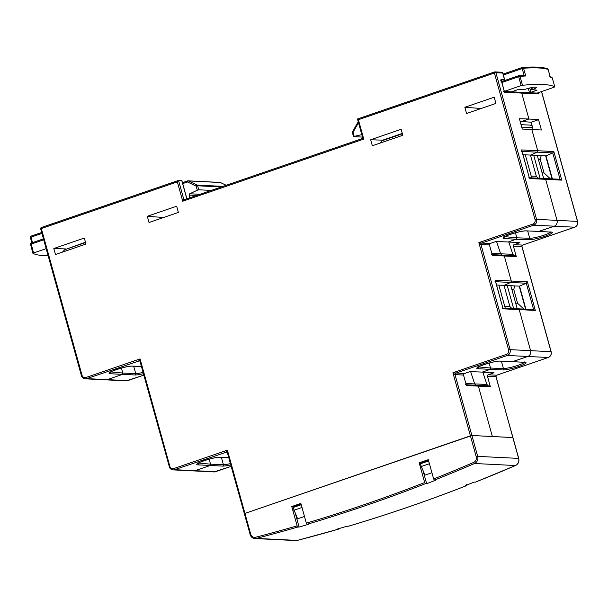 <?xml version="1.0" encoding="UTF-8"?>
<svg xmlns="http://www.w3.org/2000/svg" width="608" height="608" viewBox="0 0 608 608"><rect width="100%" height="100%" fill="white"/><g stroke="black" fill="none" stroke-linecap="round" stroke-linejoin="round"><path stroke-width="0.91" d="M65.915 249.295L85.462 242.204M84.314 238.055L53.823 248.52L55.488 254.516L85.979 244.051L84.314 238.055M65.831 248.946L53.823 248.52M522.257 129.04L541.409 129.99L538.544 119.67L528.914 119.008L521.732 93.092L528.914 119.008L519.399 118.727L522.257 129.04M492.366 255.406L489.455 244.925A1.163 1.056 92.8 0 1 490.162 243.474L496.006 241.467L508.197 241.984L516.131 239.263L508.197 241.984L519.946 242.653L514.094 244.659A1.163 1.056 -87.2 0 0 513.395 246.118L516.298 256.599L492.366 255.406M466.427 385.533L463.516 375.052A1.163 1.056 92.8 0 1 464.223 373.593L470.068 371.587L482.258 372.104L489.843 369.504L482.258 372.104L494.008 372.772L488.156 374.786A1.163 1.056 -87.2 0 0 487.456 376.238L490.36 386.718L466.427 385.533M478.488 366.898L490.55 368.053L489.159 363.044L490.55 368.053L489.843 369.504L490.55 368.053L503.416 368.509A11.605 1.642 164.5 0 0 514.961 366.305A11.605 1.642 164.5 0 0 524.438 362.368M465.842 383.42L474.696 383.922L470.622 371.61L474.696 383.922L475.859 385.259L474.696 383.922L486.886 384.438L488.247 385.852M477.151 385.366L478.397 386.148L492.366 436.521L478.397 386.148M463.516 375.052L455.02 374.627L477.69 456.372L518.616 458.402L512.833 437.532L471.907 435.503L244.363 513.616L470.417 435.83L471.907 435.503L512.939 437.57L495.953 376.656L487.456 376.238M524.962 362.322A1.163 1.064 -86.3 0 1 524.582 362.376L512.635 361.608L527.767 356.486L513 361.555L499.776 361.144A1.163 1.049 92 0 0 500.126 361.091L524.962 362.322A12.76 1.801 -15.5 0 1 519.012 366.404A12.76 1.801 -15.5 0 1 502.717 369.96L477.88 368.729A12.76 1.801 -15.5 0 1 483.831 364.656A12.76 1.801 -15.5 0 1 500.126 361.091M502.337 308.066L503.082 308.826L495.155 280.235L511.275 281.033L504.336 256.029L511.275 281.033A1.163 1.056 92.8 0 1 510.652 282.454L504.169 285.38L510.652 282.454A1.163 1.056 -87.2 0 0 511.275 281.033L527.387 281.831L535.321 310.422L519.202 309.624L530.586 350.672L519.202 309.624A1.163 1.056 -87.2 0 0 518.252 308.811A1.163 1.056 92.8 0 1 519.202 309.624L503.082 308.826L495.383 280.706L495.018 281.679M551.258 232.081A1.163 1.064 93.7 0 1 550.871 232.134L538.931 231.359L554.215 226.191L539.296 231.306L526.072 230.903A1.163 1.049 -88 0 0 526.422 230.85L551.258 232.081A12.76 1.801 -15.5 0 1 545.308 236.155A12.76 1.801 -15.5 0 1 529.013 239.719L516.131 239.263L516.838 237.804L516.131 239.263L504.176 238.488A12.76 1.801 -15.5 0 1 510.12 234.414A12.76 1.801 -15.5 0 1 526.422 230.85M504.777 236.649L516.838 237.804L515.447 232.796L516.838 237.804L529.705 238.268A11.605 1.642 164.5 0 0 541.249 236.064A11.605 1.642 164.5 0 0 550.726 232.127M491.781 253.293L500.635 253.802L496.561 241.49L500.635 253.802L501.798 255.132L500.635 253.802L512.825 254.319L514.186 255.732M503.09 255.246L504.336 256.029L503.09 255.246M401.151 129.284L370.667 139.749L372.332 145.753L402.815 135.288L401.151 129.284M464.846 107.282L466.572 113.498L495.923 103.421L494.198 97.204L464.846 107.282L481.164 108.482M147.296 216.288L149.021 222.505L178.372 212.428L176.654 206.211L147.296 216.288L163.62 217.497M504.382 91.466L520.775 92.279A1.163 1.056 92.8 0 1 521.732 93.092A1.163 1.056 -87.2 0 0 520.41 92.332M533.208 129.747L531.126 122.223L521.672 121.494L528.914 119.008L521.672 121.494L520.152 121.456M528.778 177.764L529.53 178.532L521.603 149.94L537.715 150.738L531.886 129.709L537.715 150.738A1.163 1.056 92.8 0 1 537.1 152.16L530.617 155.078L537.1 152.16A1.163 1.056 -87.2 0 0 537.715 150.738L553.835 151.536L561.762 180.128L545.65 179.33L557.027 220.37L545.65 179.33A1.163 1.056 -87.2 0 0 544.692 178.516A1.163 1.056 92.8 0 1 545.65 179.33L529.53 178.532L521.831 150.412L521.603 149.94L521.459 151.384M489.455 244.925L480.958 244.507L510.12 349.653L530.586 350.672A4.644 4.226 92.8 0 1 527.767 356.486A4.644 4.226 -87.2 0 0 530.586 350.672L551.046 351.682L521.892 246.536L513.395 246.118M537.168 93.161L538.962 93.944L504.496 92.234L500.969 79.511L504.556 79.686L502.717 73.044L495.892 72.709L536.568 219.359L557.027 220.37A4.644 4.226 92.8 0 1 554.215 226.191A4.644 4.226 -87.2 0 0 557.027 220.37L577.494 221.388L541.492 91.58M178.364 180.5L41.511 227.476A1.163 0.448 71.1 0 0 41.443 227.483L178.463 180.447L181.807 180.72M523.017 154.706L545.976 155.846L552.376 178.896M496.576 285L519.536 286.14L525.928 309.191M139.536 360.78L86.754 378.624L107.213 379.635L122.132 374.513L107.213 379.635A4.644 4.226 92.8 0 1 105.754 379.84A4.644 4.226 -87.2 0 0 107.213 379.635L127.68 380.654L143.83 375.106M226.868 452.018L174.587 469.688L195.046 470.698L209.813 465.637L195.046 470.698A4.644 4.226 92.8 0 1 193.587 470.911A4.644 4.226 -87.2 0 0 195.046 470.698L215.513 471.717L231.154 466.344M198.459 463.022L210.52 464.178L209.129 459.169L210.52 464.178L209.813 465.637L210.52 464.178L223.387 464.641A11.605 1.642 164.5 0 0 230.402 463.615M110.778 371.906L122.839 373.061L121.448 368.053L122.839 373.061L122.132 374.513L122.839 373.061L135.706 373.517A11.605 1.642 164.5 0 0 143.078 372.415M370.667 139.749L382.675 140.174L402.306 133.441M428.655 460.986L429.339 463.752L421.253 466.526L425.03 475.099M429.339 463.752L429.56 464.246M428.572 460.986L420.485 463.76L421.253 466.526M301.234 504.731L293.064 507.505L297.608 518.837M301.15 504.724L301.918 507.49L293.831 510.272M301.918 507.49L302.138 507.992M250.146 534.485L227.324 452.527L226.526 451.926A1.163 1.056 92.8 0 0 226.161 451.98L227.4 450.156L227.476 452.74M362.824 138.373L183.912 199.804L178.547 180.439L177.361 181.868L41.336 228.562L82.012 375.212A3.481 3.169 92.8 0 0 85.964 377.492L140.068 358.918L169.845 466.275L169.206 466.61C169.875 468.608 171.182 469.703 173.128 469.893A4.644 4.226 -87.2 0 1 169.313 466.648L139.992 361.289L139.194 360.688A1.163 1.056 92.8 0 0 138.829 360.742L140.068 358.918L140.152 361.502M362.854 138.366L183.912 199.804L182.734 201.233L177.361 181.868M362.915 138.358L363.759 139.095L182.734 201.233M488.156 374.786L496.652 375.204L548.234 357.496L507.3 355.467L455.726 373.175A1.163 1.056 92.8 0 0 455.02 374.627L452.914 372.742L464.223 373.593M515.538 465.515C518.282 464.048 519.346 461.692 518.73 458.44L518.616 458.402A5.799 5.282 -87.2 0 1 515.455 465.53A1.163 0.441 66.7 0 0 515.538 465.515L475.365 482.159A1740.324 1584.889 -87.2 0 0 515.455 465.53L474.529 463.501A1.163 0.441 -113.3 0 1 473.67 462.399A4.644 4.226 -87.2 0 0 476.201 456.692L452.914 372.742L506.517 354.342A3.481 3.169 92.8 0 0 508.63 349.98L478.853 242.615L481.665 243.056A1.163 1.056 92.8 0 0 480.958 244.507L478.853 242.615L532.958 224.04A3.481 3.169 92.8 0 0 535.07 219.678L494.403 73.028L358.386 119.723L357.489 118.993L362.832 138.411M503.66 91.496L504.48 91.838L501.197 79.975L500.969 79.511L500.741 80.986M504.556 79.686L504.83 80.469M501.874 72.306L502.702 72.648L504.784 80.157M62.419 252.138L64.744 249.698L85.561 242.546M530.336 125.126L532.198 126.092L530.336 125.126M521.907 127.771L532.532 127.315M379.97 143.131L382.295 140.684L402.405 133.783M545.976 155.846L552.74 152.935L553.835 151.536M519.536 286.14L526.292 283.229L527.387 281.831M529.416 177.756L544.692 178.516A1.163 1.056 -87.2 0 0 544.418 178.539M502.968 308.058L518.252 308.811A1.163 1.056 -87.2 0 0 517.97 308.841M495.908 376.284L495.953 376.656A1.163 1.056 -87.2 0 1 496.652 375.204L496.69 375.189M521.846 246.164L521.892 246.536A1.163 1.056 -87.2 0 1 522.591 245.085L522.629 245.07M533.611 309.616L535.321 310.422M560.059 179.314L561.762 180.128M538.544 119.67L531.126 122.223M508.752 242.014L512.825 254.319M516.298 256.599L515.341 255.786L491.416 254.6M482.813 372.142L486.886 384.438M490.36 386.718L489.402 385.905L465.477 384.72M523.86 75.255L519.057 75.62A1.163 0.904 -95.3 0 0 518.86 75.666A1.163 0.448 -108.9 0 0 518.791 75.673L501.63 81.563M504.351 91.36L521.162 85.584L518.685 76.737L520.015 76.426A1.163 0.904 -95.3 0 0 519.057 75.62A1.163 1.163 0 0 0 518.791 75.673A1.163 0.448 -108.9 0 0 518.685 76.737L501.896 82.506M554.192 87.225L537.107 93.085M549.86 76.509L551.745 77.353A1.163 1.14 -60.6 0 1 552.269 78.022A150.746 21.303 164.5 0 0 550.339 77.178L548.112 69.449A150.678 21.288 164.5 0 0 523.572 68.233L522.196 68.552L524.066 75.21L525.745 75.962A150.746 21.303 164.5 0 0 520.015 76.426L522.492 85.264A150.83 21.31 -15.5 0 1 554.815 86.868L552.284 78.067A1.163 1.163 0 0 0 551.745 77.353L551.745 77.353A1.163 1.14 -60.6 0 0 550.863 77.254M522.492 85.264L521.162 85.584M511.381 91.869L518.875 89.292L525.304 89.254A8.649 1.224 -15.5 0 1 536.332 87.415A8.649 1.224 -15.5 0 1 532.395 89.612L537.024 90.189L529.53 92.766M531.848 87.56L532.395 89.612L531.977 89.938M537.024 90.189L536.492 90.562L536.385 90.159M352.526 132.62L353.058 132.248L354.152 136.382L361.79 134.649M362.467 137.081L353.59 136.648M352.648 131.678L352.534 131.708A1.163 1.163 0 0 0 352.42 132.582L353.491 136.618M547.405 68.696A1.163 1.125 -71.2 0 1 548.112 69.449L548.142 69.472A1.163 1.163 0 0 0 547.405 68.696L547.405 68.696C542.45 67.055 534.181 66.637 522.599 67.427A1.163 0.95 -93.9 0 0 522.371 67.48A1.163 0.448 -108.9 0 0 522.302 67.488L503.097 74.077M358.621 123.211L358.15 123.378A1.163 0.448 71.1 0 1 358.249 122.314L358.325 122.307A1.163 0.448 71.1 0 0 358.249 122.314A1.163 1.163 0 0 0 357.626 122.831L352.534 131.708L353.058 132.248L358.15 123.378L357.732 122.801M525.745 75.962L523.572 68.233A1.163 0.95 -93.9 0 0 522.599 67.427A1.163 1.163 0 0 0 522.302 67.488A1.163 0.448 -108.9 0 0 522.196 68.552L503.363 75.02M48.154 255.77A150.83 21.31 -15.5 0 1 32.946 253.323L33.562 252.966L32.946 253.323L30.552 244.424L31.198 244.089L33.562 252.966L46.178 248.642M189.612 197.836L189.088 195.084L189.726 193.77L197.311 190.228L196.148 186.116L197.638 185.79L198.763 189.795L211.234 190.41M198.763 189.795L197.311 190.228M30.56 244.393A1.163 1.14 119.4 0 1 31.228 243.063M182.704 183.601L187.492 181.959A1.163 0.456 -64.3 0 1 188.404 180.926A1.163 1.056 92.8 0 0 187.667 180.888A1.163 0.448 71.1 0 0 187.598 180.895A1.163 0.448 71.1 0 0 187.492 181.959L196.148 186.116A1.163 0.456 -64.3 0 1 197.06 185.083L222.999 186.375M31.852 242.835L30.4 237.492L31.038 237.158L32.49 242.615M30.415 237.447A1.163 1.125 108.8 0 1 31.076 236.14M187.538 180.933L182.552 182.643A1.163 0.448 71.1 0 0 182.476 182.651L187.598 180.895A1.163 1.163 0 0 1 188.032 180.834L219.982 182.415A1.163 1.163 0 0 1 220.423 182.529L226.184 185.28L220.354 182.514A1.163 0.441 -64.5 0 1 220.423 182.529A1.163 0.441 -64.5 0 1 220.484 182.575M533.68 155.23L540.071 178.288M531.696 177.87L525.304 154.82M545.65 155.823L552.041 178.881M543.666 178.463L537.274 155.412M542.116 172.877L544.038 172.968L540.2 159.136L538.278 159.038M538.468 159.729L540.2 159.136L541.211 155.61M550.354 178.798L544.038 172.968M538.384 178.205L536.347 176.32L531.194 176.069M530.457 155.07L536.347 176.32M475.365 482.159L474.172 482.098A1740.324 1584.889 92.8 0 1 465.188 485.64L466.458 485.693C427.477 500.916 388.033 514.459 348.126 526.315L346.864 526.262A1740.324 1584.889 92.8 0 1 337.645 528.968L338.907 529.021L297.358 540.413A1.163 0.464 75.5 0 0 297.411 540.39M306.341 523.161L300.869 503.424L291.772 506.548L297.13 525.867L297.912 526.999L299.106 527.06A1740.324 1584.889 -87.2 0 0 308.324 524.354L307.131 524.294L306.341 523.161A1739.169 1583.832 -87.2 0 0 424.665 482.539L425.456 483.672L426.649 483.732A1740.324 1584.889 -87.2 0 0 435.632 480.191L434.439 480.13L433.656 478.998A1739.169 1583.832 -87.2 0 0 473.67 462.399M433.656 478.998L428.298 459.678L419.193 462.802L424.665 482.539M548.37 357.451A1.163 0.448 -108.9 0 1 548.302 357.489L496.698 375.204L496.006 376.519L512.871 437.654M419.193 462.802L420.865 462.886L428.465 460.279M420.865 462.886L421.055 463.562M422.94 470.356L426.649 483.732M291.772 506.548L293.444 506.631L301.036 504.024M293.444 506.631L293.634 507.308M295.518 514.094L299.106 527.06M348.057 526.323A1740.324 1584.889 -87.2 0 0 466.382 485.701L466.556 484.622M431.916 472.735L424.323 475.342M304.494 516.473L296.894 519.08M507.239 285.532L513.631 308.583M505.256 308.165L498.856 285.114M519.202 286.125L525.601 309.176M517.218 308.758L510.826 285.707M515.668 303.172L517.59 303.263L513.76 289.431L511.83 289.332M512.027 290.024L513.76 289.431L514.771 285.904M523.914 309.092L517.59 303.263M511.944 308.499L509.899 306.614L504.754 306.364M504.009 285.365L509.899 306.614M514.094 244.659L522.591 245.085L574.674 227.202L533.748 225.173L481.665 243.056L490.162 243.474M358.386 119.723L363.759 139.095M297.912 526.999A1740.324 1584.889 92.8 0 1 256.371 538.392A5.799 5.282 92.8 0 1 254.919 538.544C252.502 538.3 250.876 536.94 250.04 534.447L250.678 534.113L227.4 450.156L173.797 468.555A3.481 3.169 92.8 0 1 169.845 466.275M357.542 118.986L494.448 71.995M502.998 81.1L501.486 81.024M186.823 198.793L181.777 180.599M143.435 373.684A12.76 1.801 -15.5 0 1 135.006 374.976L110.17 373.745A12.76 1.801 -15.5 0 1 116.12 369.672A12.76 1.801 -15.5 0 1 132.415 366.107L141.421 366.426M230.751 464.892A12.76 1.801 -15.5 0 1 222.688 466.093L197.851 464.862A12.76 1.801 -15.5 0 1 203.802 460.788A12.76 1.801 -15.5 0 1 220.096 457.224L228.707 457.528M197.965 463.319A11.605 1.642 164.5 0 0 198.565 463.41A1.163 1.064 93.7 0 1 197.851 464.862M477.994 367.186A11.605 1.642 164.5 0 0 478.595 367.278A1.163 1.064 -86.3 0 1 477.88 368.729M504.29 236.945A11.605 1.642 164.5 0 0 504.883 237.036A1.163 1.064 93.7 0 1 504.176 238.488M110.284 372.202A11.605 1.642 164.5 0 0 110.884 372.286A1.163 1.064 -86.3 0 1 110.17 373.745M560.044 179.276L552.74 152.935L522.105 151.415M533.604 309.571L526.292 283.229L495.664 281.709M173.797 468.555A1.163 0.448 71.1 0 0 174.587 469.688A4.644 4.226 -87.2 0 1 173.128 469.893L214.054 471.922A4.644 4.226 92.8 0 0 215.513 471.717A1.163 0.448 71.1 0 0 215.582 471.709A1.163 0.448 71.1 0 0 215.642 471.671M85.964 377.492A1.163 0.448 71.1 0 0 86.754 378.624A4.644 4.226 -87.2 0 1 85.295 378.83L126.221 380.859A4.644 4.226 92.8 0 0 127.68 380.654A1.163 0.448 71.1 0 0 127.748 380.638A1.163 0.448 71.1 0 0 127.809 380.608M40.804 228.927L40.698 228.897A1.163 1.163 0 0 1 41.443 227.483A1.163 0.448 71.1 0 0 41.336 228.562L40.698 228.897L81.373 375.546C82.042 377.545 83.349 378.64 85.295 378.83A4.644 4.226 -87.2 0 1 81.48 375.584L82.012 375.212M508.63 349.98L510.12 349.653A4.644 4.226 -87.2 0 1 507.3 355.467A1.163 0.448 -108.9 0 1 506.517 354.342M357.489 118.993L494.509 71.957A1.163 1.163 0 0 1 494.942 71.896A1.163 1.056 -87.2 0 1 495.892 72.709L494.403 73.028A1.163 0.448 -108.9 0 1 494.509 71.957A1.163 0.448 -108.9 0 1 494.578 71.949A1.163 1.056 -87.2 0 1 494.942 71.896L502.208 72.253M535.07 219.678L536.568 219.359A4.644 4.226 -87.2 0 1 533.748 225.173A1.163 0.448 -108.9 0 1 532.958 224.04M228.73 457.596L219.746 457.277A1.163 1.049 -88 0 0 220.096 457.224M132.415 366.107A1.163 1.049 92 0 1 132.065 366.16C127.072 365.514 107.836 372.37 109.82 372.56L109.896 371.921M226.526 451.926A1.163 1.056 92.8 0 1 227.286 452.344M139.194 360.688A1.163 1.056 92.8 0 1 139.962 361.106M538.582 92.583L538.962 93.944M501.387 361.205L503.416 368.509A1.163 1.049 92 0 1 502.717 369.96M221.358 457.338L223.387 464.641A1.163 1.049 -88 0 1 222.688 466.093M133.676 366.214L135.706 373.517A1.163 1.049 92 0 1 135.006 374.976M527.683 230.964L529.705 238.268A1.163 1.049 -88 0 1 529.013 239.719M574.811 227.156A1.163 0.448 -108.9 0 1 574.742 227.194L522.637 245.085L521.945 246.4L551.152 351.72C551.646 354.479 550.696 356.402 548.302 357.489A1.163 0.448 -108.9 0 1 548.234 357.496A4.644 4.226 92.8 0 0 551.046 351.682L551.084 351.804M541.584 91.55L577.6 221.426C578.094 224.185 577.144 226.108 574.742 227.194A1.163 0.448 -108.9 0 1 574.674 227.202A4.644 4.226 92.8 0 0 577.494 221.388L577.524 221.51M501.638 81.578L518.73 75.711M529.515 92.712L528.291 88.38M503.105 74.092L522.242 67.526M528.458 88.335L529.773 88.016L531.02 92.439M41.952 233.411L31.038 237.158A1.163 0.448 -108.9 0 1 31.145 236.094A1.163 0.448 -108.9 0 1 31.213 236.086L41.701 232.492L31.145 236.094A1.163 1.163 0 0 0 30.4 237.492L31.829 242.843M31.373 243.018L43.464 238.86L31.297 243.025A1.163 0.448 -108.9 0 1 31.373 243.018M43.723 239.788L31.198 244.089A1.163 0.448 -108.9 0 1 31.297 243.025A1.163 1.163 0 0 0 30.552 244.424L32.923 253.3M221.274 186.968L197.638 185.79A1.163 1.056 92.8 0 0 197.06 185.083L188.404 180.926L220.354 182.514A1.163 1.056 92.8 0 0 219.982 182.415M196.551 195.457L189.088 195.084M189.726 193.77L199.979 194.279M250.678 534.113A4.644 4.226 -87.2 0 0 255.656 537.236A1.163 0.464 -104.5 0 0 256.371 538.392L297.297 540.421A1740.324 1584.889 -87.2 0 0 338.838 529.028M297.297 540.421A1.163 0.464 75.5 0 0 297.358 540.413L295.845 540.573A5.799 5.282 -87.2 0 0 297.297 540.421M425.456 483.672A1740.324 1584.889 92.8 0 1 307.131 524.294M476.201 456.692L477.69 456.372A5.799 5.282 92.8 0 1 474.529 463.501A1740.324 1584.889 92.8 0 1 434.439 480.13M255.656 537.236A1739.169 1583.832 -87.2 0 0 297.13 525.867M181.883 180.637L186.907 198.763M219.746 457.277C214.366 456.722 195.852 463.38 197.501 463.676L197.577 463.038M141.436 366.495L132.065 366.16M477.607 366.913L477.531 367.551C475.547 367.354 494.783 360.498 499.776 361.144M526.072 230.903C520.691 230.348 502.178 237.014 503.827 237.302L503.903 236.664M231.162 466.359L214.054 471.922M143.83 375.121L126.221 380.859M524.582 362.376L525.016 362.436L524.62 361.935M550.871 232.134L551.312 232.195L550.916 231.686M520.775 92.279L537.563 93.108M518.252 308.811L533.915 309.586M544.692 178.516L560.356 179.292M521.048 124.67L530.351 125.126M554.83 86.891L552.284 78.037M550.308 76.988L548.142 69.472M531.278 87.674L531.871 89.9M254.919 538.544L295.845 540.573M512.939 437.57L518.73 458.44"/></g></svg>
